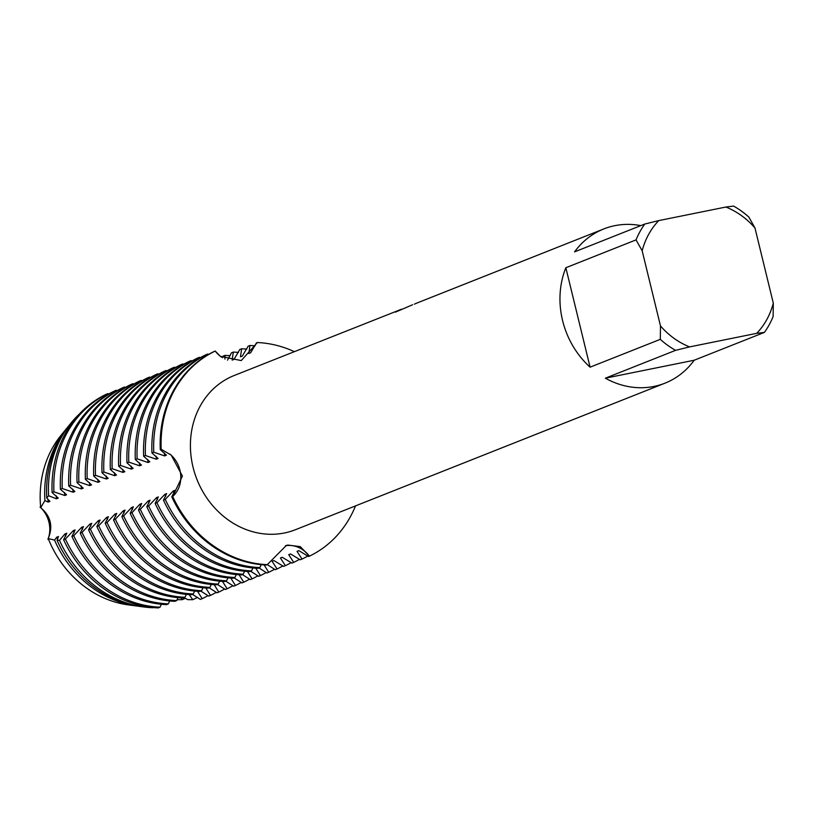 <?xml version="1.0" encoding="UTF-8"?>
<svg xmlns="http://www.w3.org/2000/svg" width="814" height="814" viewBox="0 0 814 814"><rect width="100%" height="100%" fill="white"/><g stroke="black" fill="none" stroke-linecap="round" stroke-linejoin="round"><path stroke-width="1.22" d="M764.397 332.397L694.179 360.236L605.362 378.184L675.579 350.346L689.57 346.906L756.694 333.343L764.397 332.397A82.967 72.975 -111.6 0 0 773.117 316.534L773.3 303.144L754.975 227.991L748.87 217.094A82.967 72.975 -111.6 0 0 733.597 206.084L725.905 207.031L658.77 220.594L644.79 224.033L574.572 251.872A82.967 72.975 -111.6 0 1 603.784 228.938A82.967 72.975 -111.6 0 1 614.774 225.682A82.967 72.975 -111.6 0 1 640.791 225.62M694.179 360.236A82.967 72.975 -111.6 0 1 664.957 383.18A82.967 72.975 -111.6 0 1 653.968 386.436A82.967 72.975 -111.6 0 1 605.362 378.184M664.957 383.18L295.401 529.731A82.967 72.975 -111.6 0 1 284.412 532.987A82.967 72.975 -111.6 0 1 194.79 473.382A82.967 72.975 -111.6 0 1 234.239 375.488L401.597 309.188M286.314 545.461L287.881 545.075L300.274 546.621L309.432 556.145A27.249 23.972 68.4 0 0 285.449 545.726A27.249 23.972 -111.6 0 1 309.432 556.145L308.526 556.501L298.87 550.651L297.049 551.373L302.014 559.086L300.203 559.798L290.547 553.947L288.736 554.67L293.691 562.382L291.88 563.105L282.224 557.254L280.413 557.966L285.378 565.679L283.557 566.402L273.901 560.551L272.09 561.273L277.055 568.986L275.234 569.698L267.297 564.641L286.314 545.461M355.504 505.891A112.892 99.308 -111.6 0 1 309.432 556.145A112.892 99.308 -111.6 0 0 355.504 505.891M250.631 352.788L256.451 342.898L257.356 342.541A112.892 99.308 -111.6 0 1 294.342 351.648A112.892 99.308 -111.6 0 0 257.356 342.541L241.249 360.582L220.35 356.318L215.211 351.058A27.249 23.972 68.4 0 0 221.367 357.061A27.249 23.972 -111.6 0 1 215.211 351.058L214.306 351.414A112.892 99.308 68.4 0 0 160.277 449.643L161.182 449.277L171.205 455.107L182.417 476.058L172.69 496.469A27.249 23.972 68.4 0 0 179.935 470.248A27.249 23.972 68.4 0 0 169.953 454.11A27.249 23.972 -111.6 0 1 172.69 496.469L171.785 496.835L175 490.303L173.179 491.025L165.273 499.409L163.461 500.132L166.677 493.599L164.855 494.322L156.96 502.706L155.138 503.428L158.354 496.906L156.532 497.629L148.636 506.013L146.815 506.725L150.03 500.203L148.219 500.925L140.313 509.31L138.492 510.032L141.707 503.5L139.896 504.222L131.99 512.606L130.179 513.329L133.384 506.807L131.573 507.519L123.667 515.913L121.856 516.625L125.071 510.103L123.25 510.826L115.344 519.21L113.533 519.932L116.748 513.4L114.927 514.122L107.031 522.507L105.21 523.229L108.425 516.707L106.614 517.419A103.704 91.229 -111.6 0 0 107.489 519.474M603.784 228.938L418.06 302.594A82.967 72.975 68.4 0 0 414.611 304.08L414.387 304.161M400.457 309.696L395.93 311.884M412.627 304.741L395.492 312.118L399.501 309.951M132.397 605.321A101.628 89.398 -111.6 0 1 48.24 538.563A27.249 23.972 68.4 0 0 40.7 507.641A101.628 89.398 -111.6 0 1 63.726 432.163M40.049 507.163C50.875 515.862 53.49 526.566 47.873 539.285C53.49 526.566 50.875 515.862 40.049 507.163M161.182 449.277A112.892 99.308 -111.6 0 1 215.211 351.058A112.892 99.308 -111.6 0 0 161.182 449.277M267.287 564.662A112.892 99.308 -111.6 0 1 172.69 496.469A112.892 99.308 -111.6 0 0 267.287 564.662L266.382 565.018A112.892 99.308 68.4 0 1 171.785 496.835M565.842 267.735L636.06 239.886L642.165 250.783L660.49 325.946L660.307 339.336L590.089 367.175L565.842 267.735A82.967 72.975 -111.6 0 0 590.089 367.175M689.57 346.906A75.855 66.728 -111.6 0 1 660.49 325.946M773.3 303.144A75.855 66.728 -111.6 0 1 756.694 333.343M725.905 207.031A75.855 66.728 -111.6 0 1 754.975 227.991M642.165 250.783A75.855 66.728 -111.6 0 1 658.77 220.594M675.579 350.346A82.967 72.975 -111.6 0 1 660.307 339.336M636.06 239.886A82.967 72.975 -111.6 0 1 644.79 224.033M46.764 498.036L48.586 495.736A110.328 97.049 -111.6 0 1 70.991 423.046L68.722 425.834A108.364 95.319 68.4 0 0 46.764 498.036L49.939 501.383L48.118 502.106L44.923 500.569L40.7 507.641A101.628 89.398 -111.6 0 1 60.948 435.419L66.422 428.673A106.369 93.569 -111.6 0 1 67.582 427.279M138.553 606.237A106.369 93.569 -111.6 0 1 136.742 606.013L128.134 604.853A101.628 89.398 -111.6 0 1 48.24 538.563L54.558 540.099L56.685 537.22L58.496 536.507L57.072 540.323A108.364 95.319 68.4 0 0 140.364 606.501L143.936 606.979A110.328 97.049 -111.6 0 1 59.463 540.364L57.072 540.323M208.435 354.507L207.804 353.998L205.983 354.721A112.892 99.308 68.4 0 0 151.953 452.94L153.775 452.218L164.621 455.911L166.432 455.189L160.277 449.643M200.112 357.804L199.481 357.295L197.67 358.018A112.892 99.308 68.4 0 0 143.64 456.237L145.452 455.525L156.298 459.208L158.109 458.486L151.953 452.94M191.799 361.101L191.158 360.602L189.347 361.314A112.892 99.308 68.4 0 0 135.317 459.544L137.128 458.821L147.975 462.505L149.796 461.782L143.64 456.237M183.476 364.407L182.835 363.899L181.023 364.621A112.892 99.308 68.4 0 0 126.994 462.84L128.805 462.118L139.652 465.801L141.473 465.089L135.317 459.544M175.152 367.704L174.522 367.195L172.7 367.918A112.892 99.308 68.4 0 0 118.671 466.137L120.492 465.425L131.329 469.108L133.15 468.386L126.994 462.84M166.829 371.001L166.198 370.502L164.377 371.215A112.892 99.308 68.4 0 0 110.348 469.444L112.169 468.722L123.016 472.405L124.827 471.682L118.671 466.137M158.506 374.308L157.875 373.799L156.054 374.521A112.892 99.308 68.4 0 0 102.025 472.741L103.846 472.018L114.693 475.702L116.504 474.989L110.348 469.444M150.183 377.604L149.552 377.096L147.741 377.818A112.892 99.308 68.4 0 0 93.712 476.037L95.523 475.325L106.369 479.008L108.181 478.286L102.025 472.741M141.87 380.901L141.229 380.403L139.418 381.115A112.892 99.308 68.4 0 0 85.389 479.344L87.2 478.622L98.046 482.305L99.868 481.583L93.712 476.037M133.547 384.208L132.906 383.699L131.095 384.422A112.892 99.308 68.4 0 0 77.065 482.641L78.877 481.919L89.723 485.602L91.544 484.89L85.389 479.344M125.224 387.505L124.593 386.996L122.772 387.718A112.892 99.308 68.4 0 0 68.742 485.938L70.564 485.215A112.892 99.308 -111.6 0 1 124.593 386.996M116.901 390.801L116.27 390.293L114.448 391.015A112.892 99.308 68.4 0 0 60.419 489.245L62.24 488.522L73.087 492.205L74.898 491.483L68.742 485.938M108.577 394.108L107.947 393.6L106.125 394.322A112.892 99.308 68.4 0 0 52.106 492.541L53.917 491.819L64.764 495.502L66.575 494.79L60.419 489.245M222.446 357.763L223.168 356.105L224.979 355.382L224.939 359.106M227.554 360.154L231.491 352.798L233.303 352.086L232.173 360.114L233.994 359.391L239.815 349.501L241.626 348.779L240.496 356.807L242.318 356.094L248.128 346.204L249.949 345.482L248.819 353.51L250.641 352.788M264.082 564.896L268.732 572.283L266.921 573.005M266.911 573.005L258.994 567.948M255.769 568.192L260.409 575.579L258.598 576.302L250.671 571.245M247.446 571.489L252.086 578.876L250.274 579.599L242.348 574.552M239.123 574.796L243.773 582.183L241.951 582.905L234.025 577.848M230.8 578.093L235.45 585.48L233.628 586.202L225.712 581.145M222.476 581.389L227.126 588.776L225.305 589.499L217.389 584.442M214.153 584.696L218.803 592.083L216.992 592.806L209.066 587.749M205.84 587.993L210.48 595.38L208.669 596.102L200.743 591.045M197.517 591.29L202.157 598.677L200.346 599.399L192.419 594.342M189.194 594.596L192.796 599.684L187.719 599.643L184.096 597.649M180.871 597.893L182.387 599.653L177.025 599.745M143.936 606.979A110.328 97.049 -111.6 0 0 152.94 607.743L153.032 607.549M106.603 517.419L98.708 525.813L96.886 526.526L100.102 520.004L98.29 520.726L90.385 529.11L88.573 529.833L91.779 523.3L89.967 524.023L82.061 532.407L80.25 533.129L83.466 526.607L81.644 527.319L73.738 535.714L71.927 536.426L75.142 529.904L73.321 530.626L65.425 539.01L63.604 539.733A112.892 99.308 68.4 0 0 158.201 607.916L160.012 607.193L161.355 604.253M71.927 536.426A112.892 99.308 68.4 0 0 166.524 604.619L168.335 603.896L169.678 600.956M80.25 533.129A112.892 99.308 68.4 0 0 174.847 601.322L176.658 600.6L178.001 597.649M88.573 529.833A112.892 99.308 68.4 0 0 183.16 598.015L184.982 597.293L186.325 594.352M96.886 526.526A112.892 99.308 68.4 0 0 191.483 594.719L193.305 593.996L194.638 591.056M105.21 523.229A112.892 99.308 68.4 0 0 199.806 591.422L201.618 590.699L202.961 587.749M113.533 519.932A112.892 99.308 68.4 0 0 208.13 588.115L209.941 587.403L211.284 584.452M121.856 516.625A112.892 99.308 68.4 0 0 216.453 584.818L218.264 584.096L219.607 581.155M130.179 513.329A112.892 99.308 68.4 0 0 224.766 581.522L226.587 580.799L227.93 577.848M138.492 510.032A112.892 99.308 68.4 0 0 233.089 578.215L234.91 577.502L236.253 574.552M146.815 506.725A112.892 99.308 68.4 0 0 241.412 574.918L243.233 574.196L244.566 571.255M155.138 503.428A112.892 99.308 68.4 0 0 249.735 571.621L251.546 570.899L252.889 567.958M163.461 500.132A112.892 99.308 68.4 0 0 258.058 568.314L259.87 567.602L261.213 564.651M63.604 539.733L66.819 533.201L64.998 533.923L59.463 540.364M48.586 495.736L56.441 498.809L58.262 498.087L52.106 492.541M70.564 485.225L81.41 488.909L83.221 488.186L77.065 482.641M136.742 606.013A106.369 93.569 -111.6 0 1 54.558 540.099M185.338 598.27A106.369 93.569 -111.6 0 1 182.387 599.653M44.923 500.569A106.369 93.569 -111.6 0 1 66.422 428.673M57.56 539.275A103.704 91.229 -111.6 0 1 56.685 537.22M48.118 502.106A103.704 91.229 -111.6 0 1 47.914 499.114M197.517 597.303A110.328 97.049 -111.6 0 1 192.796 599.684M70.991 423.046A110.328 97.049 -111.6 0 1 79.223 414.173M65.883 535.978A103.704 91.229 -111.6 0 1 64.998 533.923M56.441 498.809A103.704 91.229 -111.6 0 1 56.237 495.818M160.012 607.193A112.892 99.308 -111.6 0 1 65.425 539.01M208.028 595.594A112.892 99.308 -111.6 0 1 202.157 598.677M53.917 491.819A112.892 99.308 -111.6 0 1 107.947 393.6M74.196 532.682A103.704 91.229 -111.6 0 1 73.321 530.626M64.764 495.502A103.704 91.229 -111.6 0 1 64.56 492.521M168.335 603.896A112.892 99.308 -111.6 0 1 73.738 535.714M216.351 592.297A112.892 99.308 -111.6 0 1 210.48 595.38M62.24 488.522A112.892 99.308 -111.6 0 1 116.27 390.303M82.519 529.375A103.704 91.229 -111.6 0 1 81.644 527.319M73.087 492.205A103.704 91.229 -111.6 0 1 72.873 489.214M176.658 600.6A112.892 99.308 -111.6 0 1 82.061 532.407M224.674 588.99A112.892 99.308 -111.6 0 1 218.803 592.083M90.842 526.078A103.704 91.229 -111.6 0 1 89.967 524.023M81.41 488.909A103.704 91.229 -111.6 0 1 81.197 485.917M184.982 597.293A112.892 99.308 -111.6 0 1 90.385 529.11M232.997 585.693A112.892 99.308 -111.6 0 1 227.126 588.776M78.877 481.919A112.892 99.308 -111.6 0 1 132.906 383.699M99.166 522.781A103.704 91.229 -111.6 0 1 98.29 520.726M89.723 485.602A103.704 91.229 -111.6 0 1 89.52 482.621M193.305 593.996A112.892 99.308 -111.6 0 1 98.708 525.813M241.32 582.397A112.892 99.308 -111.6 0 1 235.45 585.48M87.2 478.622A112.892 99.308 -111.6 0 1 141.229 380.403M98.046 482.305A103.704 91.229 -111.6 0 1 97.843 479.314M201.618 590.699A112.892 99.308 -111.6 0 1 107.031 522.507M249.633 579.1A112.892 99.308 -111.6 0 1 243.773 582.183M95.523 475.325A112.892 99.308 -111.6 0 1 149.552 377.096M115.812 516.178A103.704 91.229 -111.6 0 1 114.927 514.122M106.369 479.008A103.704 91.229 -111.6 0 1 106.166 476.017M209.941 587.403A112.892 99.308 -111.6 0 1 115.354 519.21M257.957 575.793A112.892 99.308 -111.6 0 1 252.086 578.876M103.846 472.018A112.892 99.308 -111.6 0 1 157.875 373.799M124.125 512.881A103.704 91.229 -111.6 0 1 123.25 510.826M114.693 475.702A103.704 91.229 -111.6 0 1 114.479 472.72M218.264 584.096A112.892 99.308 -111.6 0 1 123.667 515.913M266.28 572.496A112.892 99.308 -111.6 0 1 260.409 575.579M112.169 468.722A112.892 99.308 -111.6 0 1 166.198 370.502M132.448 509.574A103.704 91.229 -111.6 0 1 131.573 507.519M123.016 472.405A103.704 91.229 -111.6 0 1 122.802 469.413M226.587 580.799A112.892 99.308 -111.6 0 1 131.99 512.606M274.603 569.2A112.892 99.308 -111.6 0 1 268.732 572.283M120.492 465.425A112.892 99.308 -111.6 0 1 174.522 367.195M140.771 506.277A103.704 91.229 -111.6 0 1 139.896 504.222M131.329 469.108A103.704 91.229 -111.6 0 1 131.125 466.117M234.91 577.502A112.892 99.308 -111.6 0 1 140.313 509.31M282.926 565.893A112.892 99.308 -111.6 0 1 277.055 568.986M128.805 462.118A112.892 99.308 -111.6 0 1 182.835 363.899M224.979 355.382A112.892 99.308 -111.6 0 1 230.148 355.749M149.094 502.981A103.704 91.229 -111.6 0 1 148.219 500.925M139.652 465.801A103.704 91.229 -111.6 0 1 139.448 462.82M243.233 574.196A112.892 99.308 -111.6 0 1 148.636 506.013M291.249 562.596A112.892 99.308 -111.6 0 1 285.378 565.679M137.128 458.821A112.892 99.308 -111.6 0 1 191.158 360.602M233.303 352.086A112.892 99.308 -111.6 0 1 238.471 352.442M157.417 499.674A103.704 91.229 -111.6 0 1 156.532 497.629M147.975 462.505A103.704 91.229 -111.6 0 1 147.772 459.513M251.546 570.899A112.892 99.308 -111.6 0 1 156.96 502.706M299.562 559.299A112.892 99.308 -111.6 0 1 293.691 562.382M145.452 455.525A112.892 99.308 -111.6 0 1 199.481 357.295M241.626 348.779A112.892 99.308 -111.6 0 1 246.795 349.145M165.73 496.377A103.704 91.229 -111.6 0 1 164.855 494.322M156.298 459.208A103.704 91.229 -111.6 0 1 156.095 456.216M259.87 567.602A112.892 99.308 -111.6 0 1 165.273 499.409M307.885 555.993A112.892 99.308 -111.6 0 1 302.014 559.086M153.775 452.218A112.892 99.308 -111.6 0 1 207.804 353.998M249.949 345.482A112.892 99.308 -111.6 0 1 255.108 345.848M174.054 493.081A103.704 91.229 -111.6 0 1 173.179 491.025M164.621 455.911A103.704 91.229 -111.6 0 1 164.408 452.92"/></g></svg>
